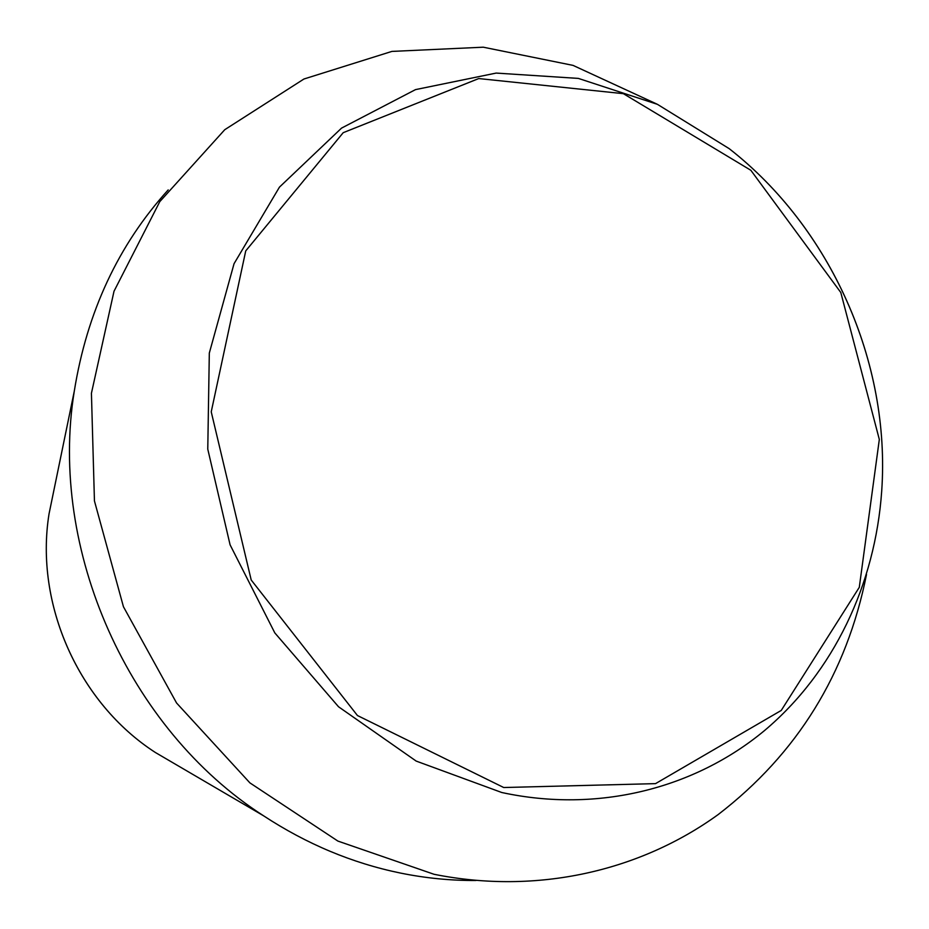 <?xml version="1.0" encoding="UTF-8"?>
<svg xmlns="http://www.w3.org/2000/svg" width="929" height="929" viewBox="0 0 929 929"><rect width="100%" height="100%" fill="white"/><g stroke="black" fill="none" stroke-linecap="round" stroke-linejoin="round"><path stroke-width="1.39" d="M475.973 880.483C450.89 880.669 425.726 878.195 400.457 873.063C352.358 863.18 306.686 844.066 263.464 815.732C128.388 728.975 48.482 549.678 74.274 391.237C86.989 312.051 118.297 244.942 168.195 189.911M866.502 574.528C846.737 673.641 797.303 753.64 718.21 814.536C640.093 871.065 537.043 894.975 434.04 874.282L337.877 841.07L249.901 782.88L176.568 702.998L123.441 606.742L94.444 500.952L91.425 393.257L114.012 291.253L159.788 201.639L224.76 129.7L303.934 79.011L391.899 51.409L483.266 47.193L573.054 65.39L656.826 104.048M177.474 765.426L155.387 752.502C78.651 703.021 34.524 604.024 49.04 513.876L54.196 488.805M503.727 787.525L357.444 715.527L251.213 580.021L211.231 411.837L245.732 250.9L343.207 132.684L478.749 78.559L623.371 93.666L750.841 170.274L840.791 292.472L879.322 439.452L859.29 587.337L781.254 710.43L655.526 783.635L503.727 787.525M501.765 792.507L416.18 761.083L338.528 706.76L274.821 632.916L230.09 544.835L207.771 449.137L209.315 353.066L234.05 263.697L279.455 187.135L341.558 128.097L415.518 89.614L496.156 73.077L578.361 78.408L657.418 104.327L729.172 148.64C830.851 228.011 890.679 362.252 881.714 490.918C875.292 584.051 833.801 672.282 764.393 730.67C694.718 788.431 598.102 813.386 501.765 792.507M263.464 815.732L155.387 752.502C78.605 702.986 34.524 604.082 49.04 513.876L74.274 391.237M729.172 148.64C830.898 228.023 890.69 362.217 881.714 490.918"/></g></svg>
